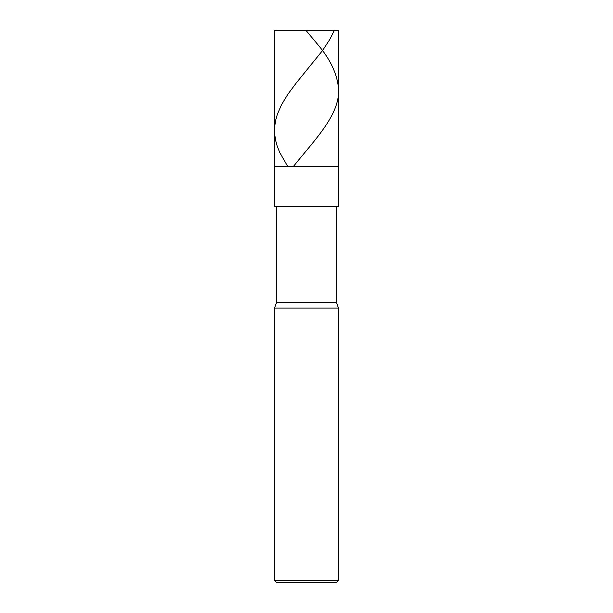 <?xml version="1.0" encoding="UTF-8"?>
<svg xmlns="http://www.w3.org/2000/svg" width="613" height="613" viewBox="0 0 613 613"><rect width="100%" height="100%" fill="white"/><g stroke="black" fill="none" stroke-linecap="round" stroke-linejoin="round"><path stroke-width="0.92" d="M338.483 30.65L274.517 30.65L338.483 30.65L338.483 166.575L274.517 166.575L274.517 30.65L274.517 166.575L338.483 166.575L338.483 30.65M338.483 166.575L274.517 166.575L338.483 166.575L338.483 206.558L274.517 206.558L274.517 166.575L274.517 206.558L338.483 206.558L338.483 166.575M336.483 206.558L336.483 302.5L276.517 302.5L276.517 206.558L276.517 302.5L336.483 302.5L338.483 308.101L274.517 308.101L276.517 302.5L274.517 308.101L338.483 308.101L338.483 580.35L274.517 580.35L274.517 308.101L274.517 580.35L338.483 580.35L336.483 582.35L276.517 582.35L274.517 580.35L276.517 582.35L336.483 582.35L338.483 580.35L338.483 308.101L336.483 302.5L336.483 206.558M306.178 30.65L319.473 46.573C330.315 59.836 336.591 73.1 338.292 86.364C341.931 112.899 314.998 139.427 293.796 165.962M334.2 30.65L329.832 39.408L322.538 50.55L296.102 83.184L287.826 94.325L281.551 104.67L277.367 114.225L275.582 120.592L274.647 126.96L274.609 133.327L275.459 139.695L277.168 146.063L279.697 152.43L287.436 165.962M306.661 30.65L278.8 30.65"/></g></svg>
